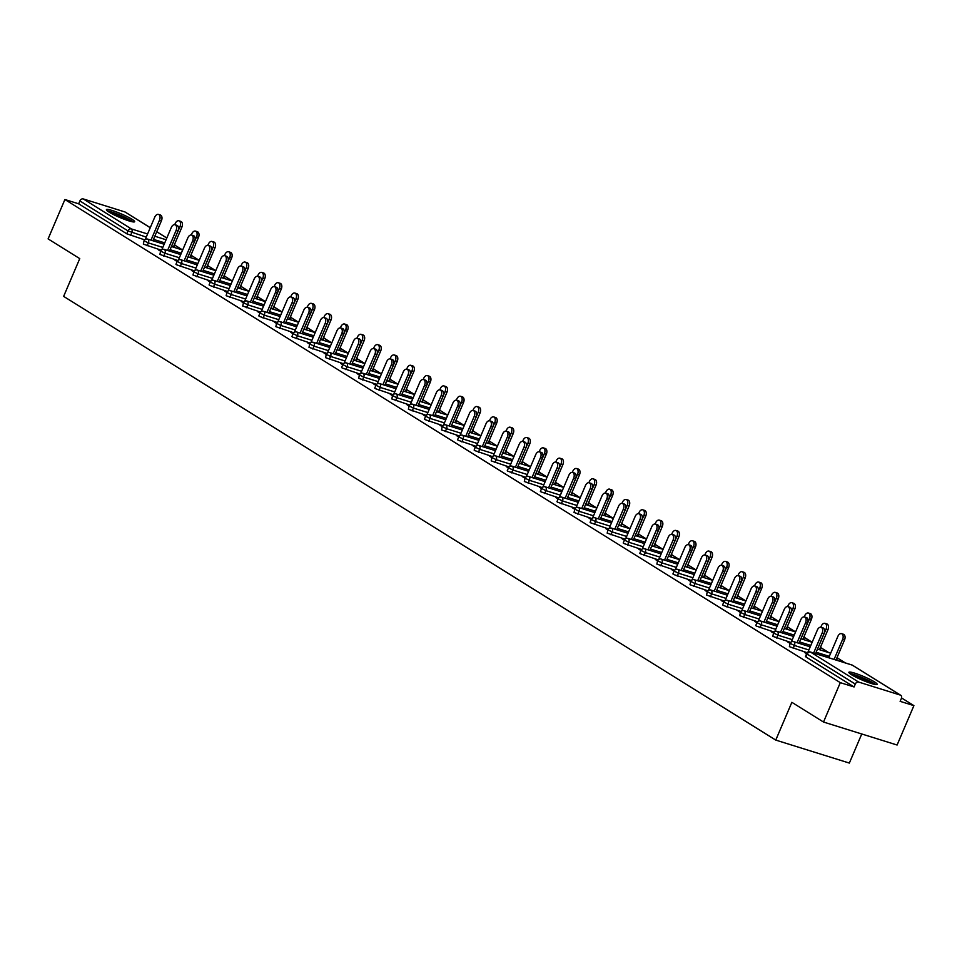 <?xml version="1.0" encoding="UTF-8"?>
<svg xmlns="http://www.w3.org/2000/svg" width="962" height="962" viewBox="0 0 962 962"><rect width="100%" height="100%" fill="white"/><g stroke="black" fill="none" stroke-linecap="round" stroke-linejoin="round"><path stroke-width="1.44" d="M874.494 681.902A15.368 1.924 23.1 0 0 859.03 674.651A15.368 1.924 23.1 0 0 848.881 672.294A15.368 1.924 23.1 0 0 851.538 674.735A15.368 1.924 23.1 0 0 867.015 681.998A15.368 1.924 23.1 0 0 877.152 684.355A15.368 1.924 23.1 0 0 874.494 681.902M132.01 219.276A15.368 1.924 23.1 0 0 116.546 212.013A15.368 1.924 23.1 0 0 106.397 209.656A15.368 1.924 23.1 0 0 109.055 212.109A15.368 1.924 23.1 0 0 124.531 219.36A15.368 1.924 23.1 0 0 134.668 221.717A15.368 1.924 23.1 0 0 132.01 219.276M861.76 733.982L849.35 763.07L775.757 740.091L63.636 296.38L79.75 258.622L48.1 238.901L64.899 199.519L78.656 203.812L126.768 233.79L127.994 230.916L79.882 200.938L78.656 203.812M913.9 705.639L900.131 701.346L901.37 698.472A2.958 2.285 121.9 0 0 900.721 695.273A2.958 2.285 121.9 0 0 900.312 695.081L858.645 682.07A2.958 2.285 121.9 0 0 855.29 684.078L854.064 686.952L840.295 682.659L823.508 722.041L897.101 745.021L913.9 705.639L901.538 697.943M845.345 662.926L837.397 657.972M828.775 652.609L820.839 647.654M809.487 618.746A4.437 2.766 -72.7 0 0 808.417 613.034L810.329 613.624A4.437 2.766 107.3 0 1 811.399 619.348L809.487 618.746L800.949 638.768L812.156 642.267L804.268 637.337M784.343 628.427L795.586 631.938L787.698 627.008M767.772 618.109L779.028 621.62L771.139 616.69M751.202 607.78L762.457 611.303L754.569 606.373M743.217 577.465A4.437 2.766 -72.7 0 0 742.159 571.741L744.071 572.342A4.437 2.766 107.3 0 1 745.129 578.066L743.217 577.465L734.679 597.474L745.899 600.973L738.01 596.043M718.073 587.145L729.328 590.656L721.44 585.726M710.088 556.818A4.437 2.766 -72.7 0 0 709.018 551.106L710.93 551.695A4.437 2.766 107.3 0 1 712 557.419L710.088 556.818L701.551 576.839L712.758 580.339L704.869 575.396M684.944 566.498L696.199 570.009L688.311 565.079M668.374 556.18L679.629 559.692L671.741 554.761M651.815 545.851L663.071 549.374L655.182 544.432M635.245 535.533L646.5 539.045L638.612 534.114M618.686 525.216L629.93 528.727L622.041 523.797M602.116 514.886L613.371 518.398L605.483 513.467M585.545 504.569L596.801 508.08L588.912 503.15M568.987 494.24L580.242 497.763L572.354 492.833M552.416 483.922L563.672 487.433L555.783 482.503M547.113 477.104L539.213 472.186M519.288 463.275L530.543 466.798L522.655 461.856M513.985 456.457L506.084 451.539M494.733 422.643A4.437 2.766 -72.7 0 0 493.662 416.919L495.586 417.508A4.437 2.766 107.3 0 1 496.645 423.232L494.733 422.643L486.195 442.652L497.414 446.152L489.526 441.221M480.844 435.81L472.955 430.892M461.604 401.996A4.437 2.766 -72.7 0 0 460.533 396.272L462.445 396.873A4.437 2.766 107.3 0 1 463.516 402.585L461.604 401.996L453.066 422.005L464.273 425.505L456.385 420.574M436.459 411.676L447.715 415.187L439.826 410.257M431.156 404.846L423.256 399.927M403.331 391.029L414.574 394.54L406.698 389.61M395.346 360.702A4.437 2.766 -72.7 0 0 394.276 354.99L396.188 355.579A4.437 2.766 107.3 0 1 397.258 361.303L395.346 360.702L386.808 380.724L398.015 384.223L390.127 379.293M381.457 373.881L373.557 368.963M362.205 340.067A4.437 2.766 -72.7 0 0 361.147 334.343L363.059 334.944A4.437 2.766 107.3 0 1 364.129 340.656L362.205 340.067L353.679 360.077L364.887 363.576L356.998 358.646M337.061 349.735L348.316 353.258L340.428 348.316M331.758 342.917L323.857 337.999M303.932 329.1L315.187 332.611L307.299 327.681M287.361 318.771L298.617 322.294L290.728 317.352M282.058 311.953L274.17 307.034M254.233 298.136L265.488 301.647L257.6 296.717M237.674 287.806L248.917 291.318L241.029 286.387M232.359 280.988L224.471 276.07M204.533 267.159L215.789 270.683L207.9 265.752M187.975 256.842L199.23 260.353L191.342 255.423M182.66 250.024L174.771 245.106M79.882 200.938A2.958 2.285 -58.1 0 1 83.249 198.93L124.904 211.941A2.958 2.285 -58.1 0 1 125.313 212.133A2.958 2.285 -58.1 0 1 125.673 212.41M823.508 722.041L791.858 702.32L775.757 740.091M840.295 682.659L64.899 199.519M807.274 652.741L789.393 646.656L790.115 643.313L794.42 645.466L793.193 648.34M854.064 686.952L805.964 656.986L805.447 656.517L806.673 653.631L807.19 654.112L805.964 656.986M144.637 239.863L126.768 233.79M790.283 642.965L787.842 642.039L790.067 643.422M774.145 632.094L756.264 626.021L755.747 625.553L756.974 622.667L761.291 624.819L760.064 627.705M757.154 622.318L754.713 621.392L756.938 622.775M741.005 611.447L723.135 605.375L722.618 604.906L723.845 602.032L728.162 604.184L726.935 607.058M724.025 601.683L721.584 600.745L723.797 602.128M707.876 590.812L689.994 584.728L690.716 581.385L695.033 583.537L693.794 586.411M690.896 581.036L688.443 580.11L690.668 581.493M674.747 570.165L656.866 564.093L657.587 560.738L661.892 562.89L660.666 565.764M657.767 560.389L655.314 559.463L657.539 560.846M641.618 549.518L623.737 543.446L623.22 542.977L624.458 540.091L628.763 542.243L627.537 545.129M624.627 539.742L622.186 538.816L624.41 540.199M608.477 528.884L590.608 522.799L590.091 522.33L591.317 519.456L595.634 521.608L594.408 524.482M591.498 519.107L589.057 518.169L591.281 519.564M575.348 508.237L557.479 502.152L556.962 501.683L558.188 498.809L562.505 500.962L561.279 503.835M558.369 498.46L555.928 497.534L558.14 498.917M542.219 487.59L524.338 481.517L525.06 478.162L529.365 480.315L528.138 483.201M525.24 477.813L522.787 476.887L525.011 478.27M509.09 466.943L491.209 460.87L491.931 457.527L496.236 459.68L495.009 462.554M492.099 457.166L489.658 456.241L491.883 457.623M475.962 446.308L458.08 440.223L457.563 439.754L458.79 436.88L463.107 439.033L461.88 441.907M458.97 436.532L456.529 435.594L458.754 436.988M442.821 425.661L424.951 419.576L424.434 419.107L425.661 416.233L429.978 418.386L428.751 421.26M425.841 415.885L423.4 414.959L425.625 416.342M409.692 405.014L391.811 398.941L392.532 395.586L396.849 397.739L395.622 400.625M392.712 395.238L390.271 394.312L392.484 395.695M376.563 384.367L358.682 378.294L359.403 374.952L363.708 377.104L362.482 379.978M359.584 374.603L357.13 373.665L359.355 375.048M343.434 363.732L325.553 357.648L326.274 354.305L330.579 356.457L329.353 359.331M326.443 353.956L324.002 353.03L326.226 354.413M310.305 343.085L292.424 337.013L291.907 336.532L293.133 333.658L297.45 335.81L296.224 338.684M293.314 333.309L290.873 332.383L293.097 333.766M277.164 322.438L259.295 316.366L258.778 315.897L260.005 313.011L264.322 315.163L263.095 318.049M260.185 312.662L257.744 311.736L259.956 313.119M244.035 301.803L226.154 295.719L226.876 292.376L231.193 294.528L229.954 297.402M227.056 292.027L224.603 291.089L226.828 292.484M210.906 281.157L193.025 275.072L193.747 271.729L198.052 273.881L196.825 276.755M193.927 271.38L191.474 270.454L193.699 271.837M177.778 260.51L159.896 254.437L160.618 251.082L164.923 253.234L163.696 256.12M160.786 250.733L158.345 249.807L160.57 251.19M161.207 250.192L143.326 244.107L144.047 240.765L148.364 242.917L147.126 245.791M177.357 261.063L174.916 260.125L177.128 261.508M194.336 270.827L176.467 264.754L175.95 264.285L177.176 261.411L181.493 263.564L180.267 266.438M210.486 281.698L208.045 280.772L210.269 282.155M227.477 291.474L209.596 285.401L209.079 284.932L210.305 282.046L214.622 284.199L213.396 287.085M243.614 302.345L241.173 301.419L243.398 302.802M260.606 312.121L242.725 306.036L243.446 302.693L247.751 304.846L246.525 307.72M276.755 322.991L274.302 322.054L276.527 323.448M293.735 332.768L275.853 326.683L276.575 323.34L280.88 325.493L279.653 328.367M309.884 343.626L307.431 342.7L309.656 344.083M326.864 353.403L308.982 347.33L309.704 343.987L314.021 346.14L312.794 349.014M343.013 364.273L340.572 363.347L342.785 364.73M359.992 374.05L342.123 367.977L341.606 367.508L342.833 364.622L347.15 366.775L345.923 369.661M376.142 384.92L373.701 383.994L375.926 385.377M393.133 394.697L375.252 388.612L374.735 388.143L375.962 385.269L380.279 387.421L379.052 390.295M409.271 405.567L406.83 404.629L409.054 406.024M426.262 415.343L408.381 409.259L409.103 405.916L413.407 408.068L412.181 410.942M442.412 426.202L439.959 425.276L442.183 426.659M459.391 435.978L441.51 429.906L442.231 426.551L446.536 428.703L445.31 431.589M475.541 446.849L473.1 445.923L475.312 447.306M492.52 456.625L474.651 450.553L474.134 450.072L475.36 447.198L479.677 449.35L478.451 452.224M508.67 467.496L506.228 466.57L508.453 467.953M525.649 477.272L507.78 471.188L507.263 470.719L508.489 467.845L512.806 469.997L511.58 472.871M541.798 488.143L539.357 487.205L541.582 488.588M558.79 497.907L540.909 491.835L540.391 491.366L541.63 488.492L545.935 490.644L544.708 493.518M574.939 508.778L572.486 507.852L574.711 509.235M591.919 518.554L574.037 512.481L574.759 509.126L579.064 511.279L577.837 514.165M608.068 529.425L605.615 528.499L607.84 529.882M625.047 539.201L607.166 533.116L607.888 529.773L612.193 531.926L610.966 534.8M641.197 550.072L638.756 549.134L640.969 550.529M658.176 559.848L640.307 553.763L639.79 553.294L641.017 550.42L645.334 552.573L644.107 555.447M674.326 570.707L671.885 569.781L674.109 571.163M691.317 580.483L673.436 574.41L672.919 573.941L674.146 571.067L678.463 573.22L677.236 576.094M707.455 591.353L705.014 590.427L707.238 591.81M724.446 601.13L706.565 595.057L707.286 591.702L711.591 593.855L710.365 596.741M740.596 612L738.143 611.074L740.367 612.457M757.575 621.777L739.694 615.692L740.415 612.349L744.72 614.502L743.494 617.376M773.725 632.647L771.271 631.709L773.496 633.104M790.704 642.424L772.823 636.339L773.544 632.996L777.861 635.148L776.635 638.022M806.853 653.282L804.412 652.356L806.625 653.739M158.453 214.418L160.377 215.007A4.437 2.766 107.3 0 1 161.436 220.731L159.524 220.13A4.437 2.766 -72.7 0 0 158.453 214.418A4.437 2.766 -72.7 0 0 154.75 217.159L145.274 239.37M161.436 220.731L152.898 240.74M159.524 220.13L150.986 240.151M178.92 220.803L180.832 221.404A4.437 2.766 107.3 0 1 181.902 227.116L179.99 226.527A4.437 2.766 -72.7 0 0 178.92 220.803A4.437 2.766 -72.7 0 0 175.204 223.545L174.723 224.675M171.452 246.537L179.99 226.527M173.364 247.138L181.902 227.116M108.405 211.688A13.3 1.659 -156.9 0 1 118.242 214.634A13.3 1.659 -156.9 0 1 129.858 220.238A13.3 1.659 -156.9 0 1 131.818 221.681M128.487 220.743A12.314 1.539 23.1 0 0 111.376 213.456M133.093 221.909A15.272 1.912 23.1 0 0 131.325 220.695A15.272 1.912 23.1 0 0 107.359 210.931M850.889 674.326A13.3 1.659 -156.9 0 1 861.17 677.44A13.3 1.659 -156.9 0 1 874.302 684.307M870.971 683.381A12.314 1.539 23.1 0 0 860.87 678.511A12.314 1.539 23.1 0 0 853.859 676.082M875.576 684.547A15.272 1.912 23.1 0 0 860.978 677.104A15.272 1.912 23.1 0 0 849.843 673.568M175.024 224.735L176.936 225.336A4.437 2.766 107.3 0 1 178.006 231.048L176.094 230.459A4.437 2.766 -72.7 0 0 175.024 224.735A4.437 2.766 -72.7 0 0 171.308 227.477L161.832 249.699M178.006 231.048L169.468 251.07M176.094 230.459L167.556 250.469M191.594 235.053L193.506 235.654A4.437 2.766 107.3 0 1 194.577 241.378L192.653 240.777A4.437 2.766 -72.7 0 0 191.594 235.053A4.437 2.766 -72.7 0 0 187.879 237.794L178.403 260.017M194.577 241.378L186.039 261.387M192.653 240.777L184.127 260.786M208.153 245.382L210.065 245.971A4.437 2.766 107.3 0 1 211.135 251.695L209.223 251.094A4.437 2.766 -72.7 0 0 208.153 245.382A4.437 2.766 -72.7 0 0 204.449 248.124L194.973 270.334M211.135 251.695L202.597 271.705M209.223 251.094L200.685 271.116M224.723 255.7L226.635 256.301A4.437 2.766 107.3 0 1 227.705 262.013L225.793 261.423A4.437 2.766 -72.7 0 0 224.723 255.7A4.437 2.766 -72.7 0 0 221.007 258.441L211.532 280.663M227.705 262.013L219.168 282.034M225.793 261.423L217.256 281.433M241.282 266.017L243.206 266.618A4.437 2.766 107.3 0 1 244.264 272.342L242.352 271.741A4.437 2.766 -72.7 0 0 241.282 266.017A4.437 2.766 -72.7 0 0 237.578 268.759L228.102 290.981M244.264 272.342L235.726 292.352M242.352 271.741L233.814 291.751M195.49 231.12L197.402 231.722A4.437 2.766 107.3 0 1 198.461 237.446L196.549 236.844A4.437 2.766 -72.7 0 0 195.49 231.12A4.437 2.766 -72.7 0 0 191.775 233.862L191.294 234.993M188.011 256.854L196.549 236.844M189.935 257.455L198.461 237.446M212.049 241.45L213.961 242.039A4.437 2.766 107.3 0 1 215.031 247.763L213.119 247.162A4.437 2.766 -72.7 0 0 212.049 241.45A4.437 2.766 -72.7 0 0 208.345 244.192L207.864 245.31M204.581 267.183L213.119 247.162M206.493 267.773L215.031 247.763M228.619 251.767L230.531 252.369A4.437 2.766 107.3 0 1 231.601 258.081L229.69 257.491A4.437 2.766 -72.7 0 0 228.619 251.767A4.437 2.766 -72.7 0 0 224.904 254.509L224.423 255.639M221.152 277.501L229.69 257.491M223.064 278.102L231.601 258.081M245.178 262.085L247.09 262.686A4.437 2.766 107.3 0 1 248.16 268.41L246.248 267.809A4.437 2.766 -72.7 0 0 245.178 262.085A4.437 2.766 -72.7 0 0 241.474 264.827L240.993 265.957M237.71 287.818L246.248 267.809M239.622 288.42L248.16 268.41M261.748 272.414L263.66 273.004A4.437 2.766 107.3 0 1 264.73 278.727L262.818 278.126A4.437 2.766 -72.7 0 0 261.748 272.414A4.437 2.766 -72.7 0 0 258.032 275.156L257.551 276.274M254.281 298.148L262.818 278.126M256.193 298.737L264.73 278.727M257.852 276.347L259.764 276.936A4.437 2.766 107.3 0 1 260.834 282.66L258.922 282.058A4.437 2.766 -72.7 0 0 257.852 276.347A4.437 2.766 -72.7 0 0 254.136 279.088L244.661 301.298M260.834 282.66L252.297 302.669M258.922 282.058L250.385 302.08M278.319 282.732L280.231 283.333A4.437 2.766 107.3 0 1 281.289 289.045L279.377 288.456A4.437 2.766 -72.7 0 0 278.319 282.732A4.437 2.766 -72.7 0 0 274.603 285.474L274.122 286.604M270.839 308.465L279.377 288.456M272.763 309.067L281.289 289.045M274.423 286.664L276.334 287.265A4.437 2.766 107.3 0 1 277.405 292.977L275.481 292.388A4.437 2.766 -72.7 0 0 274.423 286.664A4.437 2.766 -72.7 0 0 270.707 289.406L261.231 311.628M277.405 292.977L268.867 312.999M275.481 292.388L266.955 312.397M294.877 293.049L296.789 293.65A4.437 2.766 107.3 0 1 297.859 299.374L295.947 298.773A4.437 2.766 -72.7 0 0 294.877 293.049A4.437 2.766 -72.7 0 0 291.173 295.803L290.692 296.921M287.41 318.783L295.947 298.773M289.321 319.384L297.859 299.374M290.981 296.981L292.893 297.583A4.437 2.766 107.3 0 1 293.963 303.307L292.051 302.705A4.437 2.766 -72.7 0 0 290.981 296.981A4.437 2.766 -72.7 0 0 287.277 299.735L277.802 321.945M293.963 303.307L285.425 323.316M292.051 302.705L283.513 322.715M311.447 303.379L313.359 303.968A4.437 2.766 107.3 0 1 314.43 309.692L312.518 309.103A4.437 2.766 -72.7 0 0 311.447 303.379A4.437 2.766 -72.7 0 0 307.732 306.12L307.251 307.239M303.98 329.112L312.518 309.103M305.892 329.701L314.43 309.692M307.551 307.311L309.463 307.9A4.437 2.766 107.3 0 1 310.534 313.624L308.622 313.035A4.437 2.766 -72.7 0 0 307.551 307.311A4.437 2.766 -72.7 0 0 303.836 310.053L294.36 332.275M310.534 313.624L301.996 333.646M308.622 313.035L300.084 333.044M328.006 313.696L329.93 314.297A4.437 2.766 107.3 0 1 330.988 320.021L329.076 319.42A4.437 2.766 -72.7 0 0 328.006 313.696A4.437 2.766 -72.7 0 0 324.302 316.438L323.821 317.568M331.746 342.929L320.502 339.418L329.076 319.42M322.45 340.031L330.988 320.021M324.11 317.628L326.034 318.23A4.437 2.766 107.3 0 1 327.092 323.953L325.18 323.352A4.437 2.766 -72.7 0 0 324.11 317.628A4.437 2.766 -72.7 0 0 320.406 320.37L310.93 342.592M327.092 323.953L318.566 343.963M325.18 323.352L316.642 343.362M344.576 324.026L346.488 324.615A4.437 2.766 107.3 0 1 347.559 330.339L345.647 329.738A4.437 2.766 -72.7 0 0 344.576 324.026A4.437 2.766 -72.7 0 0 340.861 326.767L340.392 327.886M337.109 349.759L345.647 329.738M339.021 350.348L347.559 330.339M340.68 327.958L342.592 328.547A4.437 2.766 107.3 0 1 343.662 334.271L341.75 333.67A4.437 2.766 -72.7 0 0 340.68 327.958A4.437 2.766 -72.7 0 0 336.965 330.7L327.489 352.91M343.662 334.271L335.125 354.281M341.75 333.67L333.213 353.691M361.147 334.343A4.437 2.766 -72.7 0 0 357.431 337.085L356.95 338.215M355.591 360.678L364.129 340.656M357.251 338.275L359.163 338.877A4.437 2.766 107.3 0 1 360.233 344.588L358.309 343.999A4.437 2.766 -72.7 0 0 357.251 338.275A4.437 2.766 -72.7 0 0 353.535 341.017L344.059 363.239M360.233 344.588L351.695 364.61M358.309 343.999L349.783 364.009M377.705 344.661L379.617 345.262A4.437 2.766 107.3 0 1 380.687 350.986L378.775 350.384A4.437 2.766 -72.7 0 0 377.705 344.661A4.437 2.766 -72.7 0 0 374.002 347.402L373.521 348.533M370.238 370.394L378.775 350.384M372.15 370.995L380.687 350.986M373.809 348.593L375.721 349.194A4.437 2.766 107.3 0 1 376.791 354.918L374.879 354.317A4.437 2.766 -72.7 0 0 373.809 348.593A4.437 2.766 -72.7 0 0 370.105 351.334L360.63 373.557M376.791 354.918L368.254 374.927M374.879 354.317L366.342 374.326M394.276 354.99A4.437 2.766 -72.7 0 0 390.56 357.732L390.079 358.85M388.72 381.313L397.258 361.303M390.38 358.922L392.292 359.511A4.437 2.766 107.3 0 1 393.362 365.235L391.45 364.634A4.437 2.766 -72.7 0 0 390.38 358.922A4.437 2.766 -72.7 0 0 386.664 361.664L377.188 383.874M393.362 365.235L384.824 385.245M391.45 364.634L382.912 384.656M410.834 365.307L412.758 365.909A4.437 2.766 107.3 0 1 413.816 371.621L411.904 371.031A4.437 2.766 -72.7 0 0 410.834 365.307A4.437 2.766 -72.7 0 0 407.13 368.049L406.649 369.18M403.367 391.041L411.904 371.031M405.279 391.642L413.816 371.621M406.95 369.24L408.862 369.841A4.437 2.766 107.3 0 1 409.92 375.553L408.008 374.964A4.437 2.766 -72.7 0 0 406.95 369.24A4.437 2.766 -72.7 0 0 403.234 371.981L393.759 394.204M409.92 375.553L401.394 395.574M408.008 374.964L399.47 394.973M427.405 375.625L429.317 376.226A4.437 2.766 107.3 0 1 430.387 381.95L428.475 381.349A4.437 2.766 -72.7 0 0 427.405 375.625A4.437 2.766 -72.7 0 0 423.689 378.367L423.22 379.497M431.144 404.858L419.889 401.346L428.475 381.349M421.849 401.96L430.387 381.95M423.508 379.557L425.42 380.158A4.437 2.766 107.3 0 1 426.491 385.882L424.579 385.281A4.437 2.766 -72.7 0 0 423.508 379.557A4.437 2.766 -72.7 0 0 419.805 382.299L410.317 404.521M426.491 385.882L417.953 405.892M424.579 385.281L416.041 405.291M443.975 385.954L445.887 386.544A4.437 2.766 107.3 0 1 446.957 392.268L445.033 391.666A4.437 2.766 -72.7 0 0 443.975 385.954A4.437 2.766 -72.7 0 0 440.259 388.696L439.778 389.814M436.507 411.688L445.033 391.666M438.419 412.277L446.957 392.268M440.079 389.887L441.991 390.476A4.437 2.766 107.3 0 1 443.061 396.2L441.149 395.598A4.437 2.766 -72.7 0 0 440.079 389.887A4.437 2.766 -72.7 0 0 436.363 392.628L426.887 414.85M443.061 396.2L434.523 416.209M441.149 395.598L432.611 415.62M460.533 396.272A4.437 2.766 -72.7 0 0 456.83 399.014L456.349 400.144M454.978 422.607L463.516 402.585M456.637 400.204L458.549 400.805A4.437 2.766 107.3 0 1 459.62 406.517L457.708 405.928A4.437 2.766 -72.7 0 0 456.637 400.204A4.437 2.766 -72.7 0 0 452.934 402.946L443.458 425.168M459.62 406.517L451.082 426.539M457.708 405.928L449.17 425.938M477.104 406.589L479.016 407.191A4.437 2.766 107.3 0 1 480.086 412.914L478.174 412.313A4.437 2.766 -72.7 0 0 477.104 406.589A4.437 2.766 -72.7 0 0 473.388 409.343L472.907 410.461M469.636 432.323L478.174 412.313M471.548 432.924L480.086 412.914M473.208 410.521L475.12 411.123A4.437 2.766 107.3 0 1 476.19 416.847L474.278 416.245A4.437 2.766 -72.7 0 0 473.208 410.521A4.437 2.766 -72.7 0 0 469.492 413.275L460.016 435.485M476.19 416.847L467.652 436.856M474.278 416.245L465.74 436.255M493.662 416.919A4.437 2.766 -72.7 0 0 489.959 419.66L489.478 420.779M488.107 443.241L496.645 423.232M489.778 420.851L491.69 421.44A4.437 2.766 107.3 0 1 492.748 427.164L490.836 426.575A4.437 2.766 -72.7 0 0 489.778 420.851A4.437 2.766 -72.7 0 0 486.063 423.593L476.587 445.815M492.748 427.164L484.223 447.186M490.836 426.575L482.299 446.584M510.233 427.236L512.145 427.837A4.437 2.766 107.3 0 1 513.215 433.561L511.303 432.96A4.437 2.766 -72.7 0 0 510.233 427.236A4.437 2.766 -72.7 0 0 506.517 429.978L506.048 431.108M502.765 452.97L511.303 432.96M504.677 453.571L513.215 433.561M506.337 431.168L508.249 431.77A4.437 2.766 107.3 0 1 509.319 437.494L507.407 436.892A4.437 2.766 -72.7 0 0 506.337 431.168A4.437 2.766 -72.7 0 0 502.633 433.91L493.145 456.132M509.319 437.494L500.781 457.503M507.407 436.892L498.869 456.902M526.803 437.566L528.715 438.155A4.437 2.766 107.3 0 1 529.785 443.879L527.861 443.278A4.437 2.766 -72.7 0 0 526.803 437.566A4.437 2.766 -72.7 0 0 523.087 440.307L522.606 441.426M519.336 463.299L527.861 443.278M521.248 463.888L529.785 443.879M522.907 441.498L524.819 442.087A4.437 2.766 107.3 0 1 525.889 447.811L523.977 447.21A4.437 2.766 -72.7 0 0 522.907 441.498A4.437 2.766 -72.7 0 0 519.191 444.24L509.716 466.45M525.889 447.811L517.352 467.821M523.977 447.21L515.44 467.231M543.362 447.883L545.274 448.484A4.437 2.766 107.3 0 1 546.344 454.196L544.432 453.607A4.437 2.766 -72.7 0 0 543.362 447.883A4.437 2.766 -72.7 0 0 539.658 450.625L539.177 451.755M535.894 473.617L544.432 453.607M537.806 474.218L546.344 454.196M539.466 451.815L541.378 452.417A4.437 2.766 107.3 0 1 542.448 458.128L540.536 457.539A4.437 2.766 -72.7 0 0 539.466 451.815A4.437 2.766 -72.7 0 0 535.762 454.557L526.286 476.779M542.448 458.128L533.91 478.15M540.536 457.539L531.998 477.549M559.932 458.201L561.844 458.802A4.437 2.766 107.3 0 1 562.914 464.526L561.002 463.924A4.437 2.766 -72.7 0 0 559.932 458.201A4.437 2.766 -72.7 0 0 556.216 460.942L555.735 462.073M552.465 483.934L561.002 463.924M554.377 484.535L562.914 464.526M556.036 462.133L557.948 462.734A4.437 2.766 107.3 0 1 559.018 468.458L557.106 467.857A4.437 2.766 -72.7 0 0 556.036 462.133A4.437 2.766 -72.7 0 0 552.32 464.874L542.845 487.097M559.018 468.458L550.48 488.468M557.106 467.857L548.568 487.866M576.491 468.53L578.415 469.119A4.437 2.766 107.3 0 1 579.473 474.843L577.561 474.242A4.437 2.766 -72.7 0 0 576.491 468.53A4.437 2.766 -72.7 0 0 572.787 471.272L572.306 472.39M569.023 494.264L577.561 474.242M570.947 494.853L579.473 474.843M572.606 472.462L574.518 473.051A4.437 2.766 107.3 0 1 575.577 478.775L573.665 478.174A4.437 2.766 -72.7 0 0 572.606 472.462A4.437 2.766 -72.7 0 0 568.891 475.204L559.415 497.414M575.577 478.775L567.051 498.785M573.665 478.174L565.127 498.196M593.061 478.848L594.973 479.449A4.437 2.766 107.3 0 1 596.043 485.161L594.131 484.571A4.437 2.766 -72.7 0 0 593.061 478.848A4.437 2.766 -72.7 0 0 589.345 481.589L588.876 482.72M585.593 504.581L594.131 484.571M587.505 505.182L596.043 485.161M589.165 482.78L591.077 483.381A4.437 2.766 107.3 0 1 592.147 489.093L590.235 488.504A4.437 2.766 -72.7 0 0 589.165 482.78A4.437 2.766 -72.7 0 0 585.461 485.521L575.973 507.744M592.147 489.093L583.609 509.114M590.235 488.504L581.697 508.513M609.631 489.165L611.543 489.766A4.437 2.766 107.3 0 1 612.614 495.49L610.69 494.889A4.437 2.766 -72.7 0 0 609.631 489.165A4.437 2.766 -72.7 0 0 605.916 491.907L605.435 493.037M602.164 514.898L610.69 494.889M604.076 515.5L612.614 495.49M605.735 493.097L607.647 493.698A4.437 2.766 107.3 0 1 608.718 499.422L606.806 498.821A4.437 2.766 -72.7 0 0 605.735 493.097A4.437 2.766 -72.7 0 0 602.02 495.839L592.544 518.061M608.718 499.422L600.18 519.432M606.806 498.821L598.268 518.831M626.19 499.494L628.102 500.084A4.437 2.766 107.3 0 1 629.172 505.808L627.26 505.206A4.437 2.766 -72.7 0 0 626.19 499.494A4.437 2.766 -72.7 0 0 622.486 502.236L622.005 503.354M618.722 525.228L627.26 505.206M620.634 525.817L629.172 505.808M622.294 503.427L624.218 504.016A4.437 2.766 107.3 0 1 625.276 509.74L623.364 509.138A4.437 2.766 -72.7 0 0 622.294 503.427A4.437 2.766 -72.7 0 0 618.59 506.168L609.114 528.391M625.276 509.74L616.738 529.749M623.364 509.138L614.826 529.16M642.76 509.812L644.672 510.413A4.437 2.766 107.3 0 1 645.742 516.125L643.831 515.536A4.437 2.766 -72.7 0 0 642.76 509.812A4.437 2.766 -72.7 0 0 639.045 512.554L638.564 513.684M635.293 535.545L643.831 515.536M637.205 536.147L645.742 516.125M638.864 513.744L640.776 514.345A4.437 2.766 107.3 0 1 641.846 520.057L639.934 519.468A4.437 2.766 -72.7 0 0 638.864 513.744A4.437 2.766 -72.7 0 0 635.148 516.486L625.673 538.708M641.846 520.057L633.309 540.079M639.934 519.468L631.397 539.478M659.331 520.129L661.243 520.731A4.437 2.766 107.3 0 1 662.301 526.454L660.389 525.853A4.437 2.766 -72.7 0 0 659.331 520.129A4.437 2.766 -72.7 0 0 655.615 522.883L655.134 524.001M651.851 545.863L660.389 525.853M653.775 546.464L662.301 526.454M655.435 524.062L657.347 524.663A4.437 2.766 107.3 0 1 658.417 530.387L656.493 529.785A4.437 2.766 -72.7 0 0 655.435 524.062A4.437 2.766 -72.7 0 0 651.719 526.815L642.243 549.025M658.417 530.387L649.879 550.396M656.493 529.785L647.967 549.795M675.889 530.459L677.801 531.048A4.437 2.766 107.3 0 1 678.871 536.772L676.959 536.183A4.437 2.766 -72.7 0 0 675.889 530.459A4.437 2.766 -72.7 0 0 672.185 533.201L671.704 534.319M668.422 556.192L676.959 536.183M670.334 556.794L678.871 536.772M671.993 534.391L673.905 534.98A4.437 2.766 107.3 0 1 674.975 540.704L673.063 540.115A4.437 2.766 -72.7 0 0 671.993 534.391A4.437 2.766 -72.7 0 0 668.289 537.133L658.814 559.355M674.975 540.704L666.438 560.726M673.063 540.115L664.526 560.125M692.46 540.776L694.372 541.378A4.437 2.766 107.3 0 1 695.442 547.101L693.53 546.5A4.437 2.766 -72.7 0 0 692.46 540.776A4.437 2.766 -72.7 0 0 688.744 543.518L688.263 544.648M684.992 566.51L693.53 546.5M686.904 567.111L695.442 547.101M688.564 544.708L690.476 545.31A4.437 2.766 107.3 0 1 691.546 551.034L689.634 550.432A4.437 2.766 -72.7 0 0 688.564 544.708A4.437 2.766 -72.7 0 0 684.848 547.45L675.372 569.672M691.546 551.034L683.008 571.043M689.634 550.432L681.096 570.442M709.018 551.106A4.437 2.766 -72.7 0 0 705.314 553.847L704.833 554.966M703.462 577.428L712 557.419M705.122 555.038L707.046 555.627A4.437 2.766 107.3 0 1 708.104 561.351L706.192 560.75A4.437 2.766 -72.7 0 0 705.122 555.038A4.437 2.766 -72.7 0 0 701.418 557.78L691.943 579.99M708.104 561.351L699.566 581.361M706.192 560.75L697.654 580.771M725.588 561.423L727.5 562.024A4.437 2.766 107.3 0 1 728.571 567.736L726.659 567.147A4.437 2.766 -72.7 0 0 725.588 561.423A4.437 2.766 -72.7 0 0 721.873 564.165L721.392 565.295M718.121 587.157L726.659 567.147M720.033 587.758L728.571 567.736M721.692 565.355L723.604 565.957A4.437 2.766 107.3 0 1 724.675 571.668L722.763 571.079A4.437 2.766 -72.7 0 0 721.692 565.355A4.437 2.766 -72.7 0 0 717.977 568.097L708.501 590.319M724.675 571.668L716.137 591.69M722.763 571.079L714.225 591.089M742.159 571.741A4.437 2.766 -72.7 0 0 738.443 574.482L737.962 575.613M736.603 598.075L745.129 578.066M738.263 575.673L740.175 576.274A4.437 2.766 107.3 0 1 741.245 581.998L739.321 581.397A4.437 2.766 -72.7 0 0 738.263 575.673A4.437 2.766 -72.7 0 0 734.547 578.415L725.071 600.637M741.245 581.998L732.707 602.008M739.321 581.397L730.795 601.406M758.717 582.07L760.629 582.659A4.437 2.766 107.3 0 1 761.7 588.383L759.788 587.782A4.437 2.766 -72.7 0 0 758.717 582.07A4.437 2.766 -72.7 0 0 755.014 584.812L754.533 585.93M751.25 607.804L759.788 587.782M753.162 608.393L761.7 588.383M754.821 586.002L756.733 586.592A4.437 2.766 107.3 0 1 757.803 592.315L755.891 591.714A4.437 2.766 -72.7 0 0 754.821 586.002A4.437 2.766 -72.7 0 0 751.118 588.744L741.642 610.954M757.803 592.315L749.266 612.325M755.891 591.714L747.354 611.736M775.288 592.388L777.2 592.989A4.437 2.766 107.3 0 1 778.27 598.701L776.358 598.111A4.437 2.766 -72.7 0 0 775.288 592.388A4.437 2.766 -72.7 0 0 771.572 595.129L771.091 596.26M767.82 618.121L776.358 598.111M769.732 618.722L778.27 598.701M771.392 596.32L773.304 596.921A4.437 2.766 107.3 0 1 774.374 602.633L772.462 602.044A4.437 2.766 -72.7 0 0 771.392 596.32A4.437 2.766 -72.7 0 0 767.676 599.061L758.2 621.284M774.374 602.633L765.836 622.654M772.462 602.044L763.924 622.053M791.846 602.705L793.758 603.306A4.437 2.766 107.3 0 1 794.828 609.03L792.916 608.429A4.437 2.766 -72.7 0 0 791.846 602.705A4.437 2.766 -72.7 0 0 788.143 605.447L787.662 606.577M784.379 628.439L792.916 608.429M786.291 629.04L794.828 609.03M787.95 606.637L789.874 607.238A4.437 2.766 107.3 0 1 790.932 612.962L789.02 612.361A4.437 2.766 -72.7 0 0 787.95 606.637A4.437 2.766 -72.7 0 0 784.246 609.379L774.771 631.601M790.932 612.962L782.407 632.972M789.02 612.361L780.483 632.371M808.417 613.034A4.437 2.766 -72.7 0 0 804.701 615.776L804.22 616.895M802.861 639.357L811.399 619.348M804.521 616.967L806.433 617.556A4.437 2.766 107.3 0 1 807.503 623.28L805.591 622.679A4.437 2.766 -72.7 0 0 804.521 616.967A4.437 2.766 -72.7 0 0 800.805 619.708L791.329 641.931M807.503 623.28L798.965 643.289M805.591 622.679L797.053 642.7M824.987 623.352L826.899 623.953A4.437 2.766 107.3 0 1 827.957 629.665L826.045 629.076A4.437 2.766 -72.7 0 0 824.987 623.352A4.437 2.766 -72.7 0 0 821.271 626.094L820.79 627.224M817.508 649.085L826.045 629.076M819.432 649.687L827.957 629.665M821.091 627.284L823.003 627.885A4.437 2.766 107.3 0 1 824.073 633.609L822.149 633.008A4.437 2.766 -72.7 0 0 821.091 627.284A4.437 2.766 -72.7 0 0 817.375 630.026L807.9 652.248M824.073 633.609L815.535 653.619M822.149 633.008L813.624 653.018M841.546 633.669L843.458 634.271A4.437 2.766 107.3 0 1 844.528 639.995L842.616 639.393A4.437 2.766 -72.7 0 0 841.546 633.669A4.437 2.766 -72.7 0 0 837.842 636.423L828.739 657.743M834.078 659.403L842.616 639.393M835.99 660.004L844.528 639.995M83.249 198.93L131.349 228.908L147.571 233.97M154.822 236.231L166.077 239.754M166.799 238.047L156.734 231.77M150.24 227.729L124.904 211.941M146.236 237.109L127.994 230.916A2.958 2.285 -58.1 0 1 131.349 228.908A2.958 1.84 107.3 0 1 131.794 232.6L130.567 235.474M900.312 695.081L852.2 665.103L810.545 652.104L858.645 682.07M855.29 684.078L807.19 654.112A2.958 2.285 121.9 0 1 810.545 652.104A2.958 1.84 -72.7 0 0 810.281 651.971A2.958 2.958 0 0 0 806.673 653.631M852.969 665.584A2.958 2.285 121.9 0 0 852.621 665.295A2.958 2.285 121.9 0 0 852.2 665.103A2.958 1.84 -72.7 0 0 851.935 664.982A2.958 1.84 -72.7 0 0 851.647 664.934M164.742 242.881L153.487 239.37M173.918 247.306L174.579 245.767L173.954 245.743M162.806 247.426L148.364 242.917A2.958 1.84 107.3 0 0 147.92 239.225A2.958 1.84 -72.7 0 0 147.643 239.105A2.958 2.958 0 0 0 144.047 240.765M181.313 253.21L170.058 249.687M197.871 263.528L186.616 260.017M179.365 257.744L164.923 253.234A2.958 1.84 107.3 0 0 164.478 249.543A2.958 1.84 -72.7 0 0 164.213 249.423A2.958 2.958 0 0 0 160.618 251.082M214.442 273.845L203.186 270.334M195.935 268.073L181.493 263.564A2.958 1.84 107.3 0 0 181.048 259.872A2.958 1.84 -72.7 0 0 180.784 259.74A2.958 2.958 0 0 0 177.176 261.411M231 284.175L219.757 280.651M212.506 278.391L198.052 273.881A2.958 1.84 107.3 0 0 197.619 270.19A2.958 1.84 -72.7 0 0 197.342 270.069A2.958 2.958 0 0 0 193.747 271.729M247.571 294.492L236.315 290.981M229.064 288.708L214.622 284.199A2.958 1.84 107.3 0 0 214.177 280.507A2.958 1.84 -72.7 0 0 213.913 280.387A2.958 2.958 0 0 0 210.305 282.046M264.141 304.81L252.886 301.298M245.635 299.038L231.193 294.528A2.958 1.84 107.3 0 0 230.748 290.837A2.958 1.84 -72.7 0 0 230.471 290.716A2.958 2.958 0 0 0 226.876 292.376M280.7 315.139L269.444 311.628M262.193 309.355L247.751 304.846A2.958 1.84 107.3 0 0 247.306 301.154A2.958 1.84 -72.7 0 0 247.042 301.034A2.958 2.958 0 0 0 243.446 302.693M297.27 325.457L286.015 321.945M278.764 319.685L264.322 315.163A2.958 1.84 107.3 0 0 263.877 311.484A2.958 1.84 -72.7 0 0 263.612 311.351A2.958 2.958 0 0 0 260.005 313.011M313.828 335.774L302.585 332.263M295.334 330.002L280.88 325.493A2.958 1.84 107.3 0 0 280.447 321.801A2.958 1.84 -72.7 0 0 280.17 321.681A2.958 2.958 0 0 0 276.575 323.34M330.399 346.104L319.143 342.592M311.892 340.32L297.45 335.81A2.958 1.84 107.3 0 0 297.005 332.118A2.958 1.84 -72.7 0 0 296.741 331.998A2.958 2.958 0 0 0 293.133 333.658M346.969 356.421L335.714 352.91M328.463 350.649L314.021 346.14A2.958 1.84 107.3 0 0 313.576 342.448A2.958 1.84 -72.7 0 0 313.299 342.316A2.958 2.958 0 0 0 309.704 343.987M363.528 366.75L352.272 363.227M345.021 360.966L330.579 356.457A2.958 1.84 107.3 0 0 330.134 352.765A2.958 1.84 -72.7 0 0 329.87 352.645A2.958 2.958 0 0 0 326.274 354.305M380.098 377.068L368.843 373.557M361.592 371.284L347.15 366.775A2.958 1.84 107.3 0 0 346.705 363.083A2.958 1.84 -72.7 0 0 346.44 362.963A2.958 2.958 0 0 0 342.833 364.622M396.657 387.385L385.413 383.874M378.162 381.613L363.708 377.104A2.958 1.84 107.3 0 0 363.275 373.412A2.958 1.84 -72.7 0 0 362.999 373.28A2.958 2.958 0 0 0 359.403 374.952M413.227 397.715L401.972 394.192M394.721 391.931L380.279 387.421A2.958 1.84 107.3 0 0 379.834 383.73A2.958 1.84 -72.7 0 0 379.569 383.61A2.958 2.958 0 0 0 375.962 385.269M429.798 408.032L418.542 404.521M411.291 402.248L396.849 397.739A2.958 1.84 107.3 0 0 396.404 394.047A2.958 1.84 -72.7 0 0 396.128 393.927A2.958 2.958 0 0 0 392.532 395.586M446.356 418.35L435.113 414.838M427.849 412.578L413.407 408.068A2.958 1.84 107.3 0 0 412.963 404.377A2.958 1.84 -72.7 0 0 412.698 404.256A2.958 2.958 0 0 0 409.103 405.916M462.926 428.679L451.671 425.168M444.42 422.895L429.978 418.386A2.958 1.84 107.3 0 0 429.533 414.694A2.958 1.84 -72.7 0 0 429.268 414.574A2.958 2.958 0 0 0 425.661 416.233M479.485 438.997L468.241 435.485M460.99 433.225L446.536 428.703A2.958 1.84 107.3 0 0 446.103 425.024A2.958 1.84 -72.7 0 0 445.827 424.891A2.958 2.958 0 0 0 442.231 426.551M496.055 449.314L484.8 445.803M477.549 443.542L463.107 439.033A2.958 1.84 107.3 0 0 462.662 435.341A2.958 1.84 -72.7 0 0 462.397 435.221A2.958 2.958 0 0 0 458.79 436.88M512.626 459.644L501.37 456.132M494.119 453.86L479.677 449.35A2.958 1.84 107.3 0 0 479.232 445.659A2.958 1.84 -72.7 0 0 478.956 445.538A2.958 2.958 0 0 0 475.36 447.198M529.184 469.961L517.941 466.45M510.69 464.189L496.236 459.68A2.958 1.84 107.3 0 0 495.791 455.988A2.958 1.84 -72.7 0 0 495.526 455.856A2.958 2.958 0 0 0 491.931 457.527M545.755 480.291L534.499 476.767M527.248 474.507L512.806 469.997A2.958 1.84 107.3 0 0 512.361 466.305A2.958 1.84 -72.7 0 0 512.097 466.185A2.958 2.958 0 0 0 508.489 467.845M562.325 490.608L551.07 487.097M543.819 484.824L529.365 480.315A2.958 1.84 107.3 0 0 528.932 476.623A2.958 1.84 -72.7 0 0 528.655 476.503A2.958 2.958 0 0 0 525.06 478.162M578.883 500.925L567.628 497.414M560.377 495.153L545.935 490.644A2.958 1.84 107.3 0 0 545.49 486.952A2.958 1.84 -72.7 0 0 545.226 486.82A2.958 2.958 0 0 0 541.63 488.492M595.454 511.255L584.199 507.732M576.947 505.471L562.505 500.962A2.958 1.84 107.3 0 0 562.061 497.27A2.958 1.84 -72.7 0 0 561.784 497.15A2.958 2.958 0 0 0 558.188 498.809M612.012 521.572L600.769 518.061M593.518 515.788L579.064 511.279A2.958 1.84 107.3 0 0 578.619 507.587A2.958 1.84 -72.7 0 0 578.354 507.467A2.958 2.958 0 0 0 574.759 509.126M628.583 531.89L617.327 528.378M610.076 526.118L595.634 521.608A2.958 1.84 107.3 0 0 595.189 517.917A2.958 1.84 -72.7 0 0 594.925 517.797A2.958 2.958 0 0 0 591.317 519.456M645.153 542.219L633.898 538.708M626.647 536.435L612.193 531.926A2.958 1.84 107.3 0 0 611.76 528.234A2.958 1.84 -72.7 0 0 611.483 528.114A2.958 2.958 0 0 0 607.888 529.773M661.712 552.537L650.456 549.025M643.205 546.765L628.763 542.243A2.958 1.84 107.3 0 0 628.318 538.564A2.958 1.84 -72.7 0 0 628.054 538.431A2.958 2.958 0 0 0 624.458 540.091M678.282 562.854L667.027 559.343M659.776 557.082L645.334 552.573A2.958 1.84 107.3 0 0 644.889 548.881A2.958 1.84 -72.7 0 0 644.624 548.761A2.958 2.958 0 0 0 641.017 550.42M694.841 573.184L683.597 569.672M676.346 567.4L661.892 562.89A2.958 1.84 107.3 0 0 661.459 559.199A2.958 1.84 -72.7 0 0 661.183 559.078A2.958 2.958 0 0 0 657.587 560.738M711.411 583.501L700.156 579.99M692.905 577.729L678.463 573.22A2.958 1.84 107.3 0 0 678.018 569.528A2.958 1.84 -72.7 0 0 677.753 569.396A2.958 2.958 0 0 0 674.146 571.067M727.981 593.831L716.726 590.307M709.475 588.047L695.033 583.537A2.958 1.84 107.3 0 0 694.588 579.845A2.958 1.84 -72.7 0 0 694.311 579.725A2.958 2.958 0 0 0 690.716 581.385M744.54 604.148L733.284 600.637M726.033 598.364L711.591 593.855A2.958 1.84 107.3 0 0 711.146 590.163A2.958 1.84 -72.7 0 0 710.882 590.043A2.958 2.958 0 0 0 707.286 591.702M761.11 614.465L749.855 610.954M742.604 608.693L728.162 604.184A2.958 1.84 107.3 0 0 727.717 600.492A2.958 1.84 -72.7 0 0 727.452 600.36A2.958 2.958 0 0 0 723.845 602.032M777.669 624.795L766.425 621.272M759.174 619.011L744.72 614.502A2.958 1.84 107.3 0 0 744.287 610.81A2.958 1.84 -72.7 0 0 744.011 610.69A2.958 2.958 0 0 0 740.415 612.349M794.239 635.112L782.984 631.601M775.733 629.328L761.291 624.819A2.958 1.84 107.3 0 0 760.846 621.139A2.958 1.84 -72.7 0 0 760.581 621.007A2.958 2.958 0 0 0 756.974 622.667M810.81 645.43L799.554 641.919M792.303 639.658L777.861 635.148A2.958 1.84 107.3 0 0 777.416 631.457A2.958 1.84 -72.7 0 0 777.14 631.337A2.958 2.958 0 0 0 773.544 632.996M829.328 656.373L816.113 652.248M808.862 649.975L794.42 645.466A2.958 1.84 107.3 0 0 793.975 641.774A2.958 1.84 -72.7 0 0 793.71 641.654A2.958 2.958 0 0 0 790.115 643.313M190.488 257.624L191.137 256.096L190.524 256.06M207.046 267.953L207.708 266.414L207.083 266.39M223.617 278.271L224.278 276.731L223.653 276.707M240.187 288.588L240.837 287.061L240.223 287.037M256.746 298.917L257.407 297.378L256.782 297.354M273.316 309.235L273.966 307.696L273.352 307.672M289.875 319.564L290.536 318.025L289.911 318.001M306.445 329.882L307.106 328.343L306.481 328.319M323.016 340.199L323.665 338.672L323.052 338.636M339.574 350.529L340.235 348.99L339.61 348.965M356.144 360.846L356.794 359.307L356.18 359.283M372.715 371.164L373.364 369.636L372.739 369.6M389.273 381.493L389.935 379.954L389.309 379.93M405.844 391.811L406.493 390.271L405.88 390.247M422.402 402.128L423.064 400.601L422.438 400.577M438.973 412.457L439.622 410.918L439.009 410.894M455.543 422.775L456.192 421.236L455.579 421.212M472.101 433.104L472.763 431.565L472.138 431.541M488.672 443.422L489.321 441.883L488.708 441.859M505.23 453.739L505.892 452.212L505.266 452.176M521.801 464.069L522.462 462.53L521.837 462.506M538.371 474.386L539.021 472.847L538.407 472.823M554.93 484.704L555.591 483.177L554.966 483.152M571.5 495.033L572.149 493.494L571.536 493.47M588.059 505.351L588.72 503.811L588.095 503.787M604.629 515.668L605.29 514.141L604.665 514.117M621.199 525.998L621.849 524.458L621.236 524.434M637.758 536.315L638.419 534.776L637.794 534.752M654.328 546.644L654.978 545.105L654.364 545.081M670.887 556.962L671.548 555.423L670.923 555.399M687.457 567.279L688.119 565.752L687.493 565.716M704.028 577.609L704.677 576.07L704.064 576.046M720.586 587.926L721.247 586.387L720.622 586.363M737.157 598.244L737.806 596.717L737.193 596.693M753.715 608.573L754.376 607.034L753.751 607.01M770.285 618.891L770.947 617.351L770.322 617.327M786.856 629.22L787.505 627.681L786.892 627.657M803.414 639.538L804.076 637.998L803.45 637.974M819.985 649.855L820.634 648.316L820.021 648.292M836.555 660.185L837.205 658.645L836.579 658.621M125.313 212.133L150.264 227.669M156.758 231.722L166.823 237.999M810.281 651.971L851.935 664.982A2.958 2.958 0 0 1 852.621 665.295L900.721 695.273M174.579 245.767A2.958 2.958 0 0 0 174.735 243.927M182.66 250.036L171.404 246.525M164.153 244.252L147.643 239.105M191.137 256.096A2.958 2.958 0 0 0 191.294 254.245M180.724 254.581L164.213 249.423M207.708 266.414A2.958 2.958 0 0 0 207.864 264.574M197.282 264.899L180.784 259.74M224.278 276.731A2.958 2.958 0 0 0 224.435 274.891M232.359 281L221.104 277.489M213.853 275.228L197.342 270.069M240.837 287.061A2.958 2.958 0 0 0 240.993 285.209M230.423 285.546L213.913 280.387M257.407 297.378A2.958 2.958 0 0 0 257.563 295.538M246.981 295.863L230.471 290.716M273.966 307.696A2.958 2.958 0 0 0 274.122 305.856M282.058 311.965L270.803 308.453M263.552 306.193L247.042 301.034M290.536 318.025A2.958 2.958 0 0 0 290.692 316.173M280.11 316.51L263.612 311.351M307.106 328.343A2.958 2.958 0 0 0 307.263 326.503M296.681 326.827L280.17 321.681M323.665 338.672A2.958 2.958 0 0 0 323.821 336.82M313.251 337.157L296.741 331.998M340.235 348.99A2.958 2.958 0 0 0 340.392 347.138M329.81 347.474L313.299 342.316M356.794 359.307A2.958 2.958 0 0 0 356.95 357.467M346.38 357.792L329.87 352.645M373.364 369.636A2.958 2.958 0 0 0 373.521 367.785M381.445 373.893L370.202 370.382M362.939 368.121L346.44 362.963M389.935 379.954A2.958 2.958 0 0 0 390.091 378.114M379.509 378.439L362.999 373.28M406.493 390.271A2.958 2.958 0 0 0 406.649 388.432M396.079 388.768L379.569 383.61M423.064 400.601A2.958 2.958 0 0 0 423.22 398.749M412.638 399.086L396.128 393.927M439.622 410.918A2.958 2.958 0 0 0 439.778 409.078M429.208 409.403L412.698 404.256M456.192 421.236A2.958 2.958 0 0 0 456.349 419.396M445.779 419.733L429.268 414.574M472.763 431.565A2.958 2.958 0 0 0 472.919 429.713M480.844 435.834L469.588 432.311M462.337 430.05L445.827 424.891M489.321 441.883A2.958 2.958 0 0 0 489.478 440.043M478.908 440.368L462.397 435.221M505.892 452.212A2.958 2.958 0 0 0 506.048 450.36M513.973 456.469L502.717 452.958M495.466 450.697L478.956 445.538M522.462 462.53A2.958 2.958 0 0 0 522.619 460.678M512.037 461.014L495.526 455.856M539.021 472.847A2.958 2.958 0 0 0 539.177 471.007M547.101 477.116L535.858 473.605M528.607 471.332L512.097 466.185M555.591 483.177A2.958 2.958 0 0 0 555.747 481.325M545.165 481.661L528.655 476.503M572.149 493.494A2.958 2.958 0 0 0 572.306 491.654M561.736 491.979L545.226 486.82M588.72 503.811A2.958 2.958 0 0 0 588.876 501.972M578.294 502.308L561.784 497.15M605.29 514.141A2.958 2.958 0 0 0 605.447 512.289M594.865 512.626L578.354 507.467M621.849 524.458A2.958 2.958 0 0 0 622.005 522.619M611.435 522.943L594.925 517.797M638.419 534.776A2.958 2.958 0 0 0 638.576 532.936M627.994 533.273L611.483 528.114M654.978 545.105A2.958 2.958 0 0 0 655.134 543.253M644.564 543.59L628.054 538.431M671.548 555.423A2.958 2.958 0 0 0 671.704 553.583M661.122 553.908L644.624 548.761M688.119 565.752A2.958 2.958 0 0 0 688.275 563.9M677.693 564.237L661.183 559.078M704.677 576.07A2.958 2.958 0 0 0 704.833 574.218M694.263 574.554L677.753 569.396M721.247 586.387A2.958 2.958 0 0 0 721.404 584.547M710.822 584.872L694.311 579.725M737.806 596.717A2.958 2.958 0 0 0 737.962 594.865M727.392 595.201L710.882 590.043M754.376 607.034A2.958 2.958 0 0 0 754.533 605.194M743.951 605.519L727.452 600.36M770.947 617.351A2.958 2.958 0 0 0 771.103 615.512M760.521 615.848L744.011 610.69M787.505 627.681A2.958 2.958 0 0 0 787.662 625.829M777.092 626.166L760.581 621.007M804.076 637.998A2.958 2.958 0 0 0 804.232 636.159M793.65 636.483L777.14 631.337M820.634 648.316A2.958 2.958 0 0 0 820.79 646.476M830.675 653.198L817.472 649.073M810.22 646.813L793.71 641.654M837.205 658.645A2.958 2.958 0 0 0 837.361 656.793"/></g></svg>
